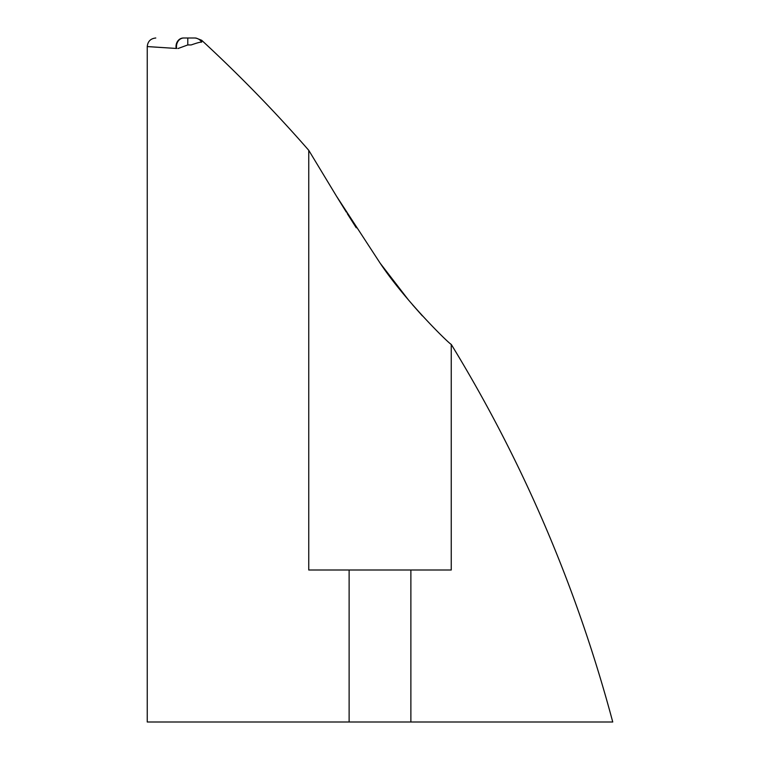 <?xml version="1.0" encoding="UTF-8"?>
<svg xmlns="http://www.w3.org/2000/svg" width="760" height="760" viewBox="0 0 760 760"><rect width="100%" height="100%" fill="white"/><g stroke="black" fill="none" stroke-linecap="round" stroke-linejoin="round"><path stroke-width="1.14" d="M149.654 46.74L176.206 48.45L147.25 46.55L147.25 722L410.875 722L410.875 570M183.426 38C146.727 38 146.727 38 183.426 38A8.55 7.401 -90 0 0 176.206 48.45L176.671 48.469A8.55 7.381 -90 0 1 183.863 38L194.341 38A8.55 8.55 90 0 1 201.666 42.142L201.647 40.261C239.438 75.135 275.139 111.815 308.75 150.309L336.414 196.061L380 262.951C404.709 300.257 448.856 343.615 451.25 344.394C523.051 461.833 576.878 587.708 612.75 722L410.875 722M356.26 227.791L347.216 213.541M346.341 212.144L336.433 196.099M308.75 150.309L308.75 570L451.25 570L451.25 344.394M422.38 315.885L412.537 304.769M408.548 300.058L380.37 263.463M155.8 38C150.623 38.522 147.773 41.372 147.25 46.55L149.007 46.692M177.964 48.545L187.777 44.944L177.964 48.545M188.907 44.944L191.188 44.935C197.372 42.788 200.858 41.857 201.656 42.17C200.858 41.866 197.372 42.788 191.188 44.935L187.777 44.944L187.786 38M147.25 722L612.75 722M191.045 38L188.565 38M194.341 38C196.365 38 196.365 38 194.341 38C196.365 38 196.365 38 194.341 38M349.125 722L349.125 570M201.647 40.261L195.852 38"/></g></svg>
